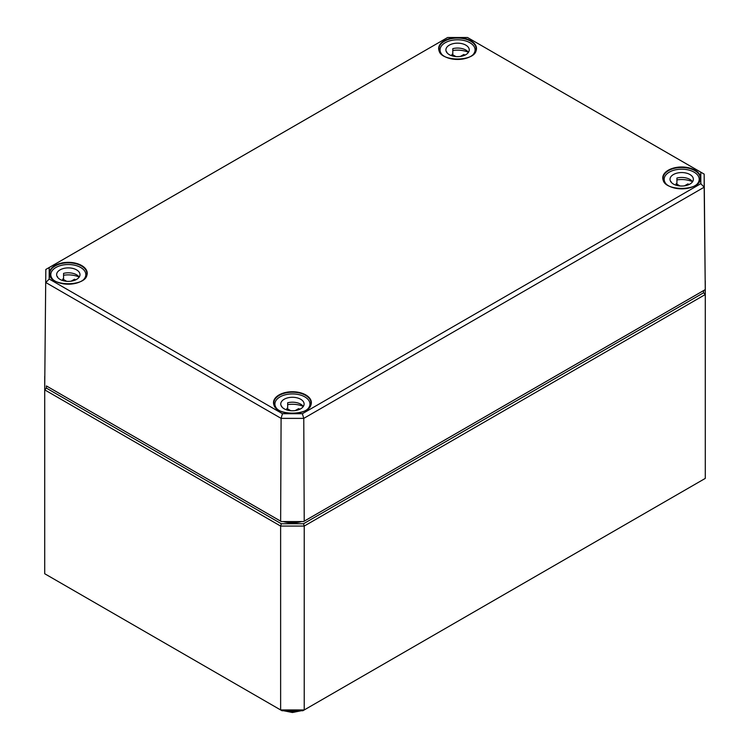 <?xml version="1.0" encoding="UTF-8"?>
<svg xmlns="http://www.w3.org/2000/svg" width="750" height="750" viewBox="0 0 750 750"><rect width="100%" height="100%" fill="white"/><g stroke="black" fill="none" stroke-linecap="round" stroke-linejoin="round"><path stroke-width="1.12" d="M282.019 710.747L302.841 710.747L304.228 709.95L280.631 709.95L44.719 573.741L44.719 389.869L280.631 526.069L280.631 709.95L282.019 710.747M46.387 388.106L46.387 385.922L281.325 521.569L303.534 521.569L703.612 290.587L703.612 292.762L303.534 523.744L281.325 523.744L46.387 388.106L44.719 389.869L44.737 376.238M703.612 292.762L705.281 294.525L705.281 478.397L304.228 709.95L304.228 526.069L705.281 294.525L705.262 280.894M303.534 523.744L304.228 526.069L280.631 526.069L281.325 523.744M49.191 279.019L49.191 267.534L447.628 37.5L467.512 37.5L700.809 172.191L700.809 183.675L302.372 413.709L282.488 413.709L49.191 279.019L45.825 282.544L281.091 418.369L303.769 418.369L704.175 187.2L704.175 174.113L467.512 37.5M49.191 267.534L45.825 269.456L44.737 384.956L45.825 269.456L447.628 37.5M700.809 172.191L704.175 174.113L705.262 289.613L304.219 521.156L303.769 418.369L302.372 413.709M700.809 183.675L704.175 187.2L705.262 289.613L703.612 290.587M282.488 413.709L281.091 418.369L280.641 521.156L46.387 385.922M303.534 521.569L281.325 521.569M295.256 410.569L298.584 408.647L298.584 409.762M298.584 408.647A11.681 6.741 180 0 1 299.916 409.209M303.309 406.481A11.681 6.741 0 0 0 287.662 402.778L287.662 408.225A11.681 6.741 0 0 0 286.875 408.45L290.775 410.7M286.875 408.45L286.875 409.959M277.069 408.881A17.512 10.116 180 0 1 274.913 404.034A17.512 10.116 180 0 1 292.434 393.919A17.512 10.116 180 0 1 309.947 404.034A17.512 10.116 180 0 1 307.8 408.881M303.281 406.444A17.512 10.116 0 0 0 287.662 404.653M281.55 406.481A11.681 6.741 0 0 1 281.766 406.181L281.766 406.781M284.175 408.797A11.681 6.741 180 0 1 280.753 404.034A11.681 6.741 180 0 1 292.434 397.284A11.681 6.741 180 0 1 304.106 404.034A11.681 6.741 180 0 1 296.897 410.259A11.681 6.741 180 0 1 284.175 408.797M684.516 185.831L687.834 183.919L687.834 185.025M687.834 183.919A11.681 6.741 180 0 1 689.166 184.472M692.569 181.744A11.681 6.741 0 0 0 676.922 178.041L676.922 183.488A11.681 6.741 0 0 0 676.134 183.713L680.034 185.972M676.134 183.713L676.134 185.222M666.319 184.153A17.512 10.116 180 0 1 664.172 179.297A17.512 10.116 180 0 1 681.684 169.181A17.512 10.116 180 0 1 699.206 179.297A17.512 10.116 180 0 1 697.05 184.153M692.541 181.706A17.512 10.116 0 0 0 676.922 179.916M670.809 181.744A11.681 6.741 0 0 1 671.025 181.444L671.025 182.044M673.434 184.059A11.681 6.741 180 0 1 670.012 179.297A11.681 6.741 180 0 1 681.684 172.556A11.681 6.741 180 0 1 693.366 179.297A11.681 6.741 180 0 1 686.156 185.522A11.681 6.741 180 0 1 673.434 184.059M71.137 281.175L74.466 279.253L74.466 280.369M74.466 279.253A11.681 6.741 180 0 1 75.797 279.816M79.191 277.087A11.681 6.741 0 0 0 63.553 273.384L63.553 278.831A11.681 6.741 0 0 0 62.756 279.056L66.656 281.306M62.756 279.056L62.756 280.566M52.95 279.488A17.512 10.116 180 0 1 50.794 274.641A17.512 10.116 180 0 1 68.316 264.525A17.512 10.116 180 0 1 85.828 274.641A17.512 10.116 180 0 1 83.681 279.488M79.162 277.05A17.512 10.116 0 0 0 63.553 275.259M57.431 277.087A11.681 6.741 0 0 1 57.647 276.788L57.647 277.387M60.056 279.403A11.681 6.741 180 0 1 56.634 274.641A11.681 6.741 180 0 1 68.316 267.891A11.681 6.741 180 0 1 79.987 274.641A11.681 6.741 180 0 1 72.778 280.866A11.681 6.741 180 0 1 60.056 279.403M460.397 56.438L463.725 54.525L463.725 55.631M463.725 54.525A11.681 6.741 180 0 1 465.056 55.078M468.45 52.35A11.681 6.741 0 0 0 452.803 48.647L452.803 54.094A11.681 6.741 0 0 0 452.016 54.319L455.916 56.578M452.016 54.319L452.016 55.828M442.2 54.759A17.512 10.116 180 0 1 440.053 49.903A17.512 10.116 180 0 1 457.566 39.787A17.512 10.116 180 0 1 475.087 49.903A17.512 10.116 180 0 1 472.931 54.759M468.422 52.312A17.512 10.116 0 0 0 452.803 50.522M446.691 52.35A11.681 6.741 0 0 1 446.906 52.05L446.906 52.65M449.316 54.666A11.681 6.741 180 0 1 445.894 49.903A11.681 6.741 180 0 1 457.566 43.163A11.681 6.741 180 0 1 469.247 49.903A11.681 6.741 180 0 1 462.037 56.128A11.681 6.741 180 0 1 449.316 54.666M297.225 521.569A19.678 11.362 180 0 1 287.634 521.569M283.228 521.569A20.353 11.747 0 0 0 301.631 521.569M299.606 710.747A15 8.662 180 0 1 285.253 710.747M695.072 170.203A18.919 10.922 0 0 0 668.306 170.203A18.919 10.922 0 0 0 668.306 185.653A18.919 10.922 0 0 0 695.072 185.653A18.919 10.922 0 0 0 695.072 170.203M668.522 185.775A18.591 10.734 180 0 1 663.103 178.256A18.591 10.734 180 0 1 668.541 170.616A18.591 10.734 180 0 1 694.828 170.616A18.591 10.734 180 0 1 700.275 178.256A18.591 10.734 180 0 1 694.856 185.775M279.047 410.391A18.919 10.922 0 0 0 305.812 410.391A18.919 10.922 0 0 0 305.812 394.941A18.919 10.922 0 0 0 279.047 394.941A18.919 10.922 0 0 0 279.047 410.391M470.953 40.809A18.919 10.922 0 0 0 444.188 40.809A18.919 10.922 0 0 0 444.188 56.259A18.919 10.922 0 0 0 470.953 56.259A18.919 10.922 0 0 0 470.953 40.809M54.928 280.997A18.919 10.922 0 0 0 81.694 280.997A18.919 10.922 0 0 0 81.694 265.547A18.919 10.922 0 0 0 54.928 265.547A18.919 10.922 0 0 0 54.928 280.997M279.262 410.512A18.591 10.734 180 0 1 273.844 402.994A18.591 10.734 180 0 1 279.291 395.353A18.591 10.734 180 0 1 299.587 393.038A18.591 10.734 180 0 1 311.016 402.994A18.591 10.734 180 0 1 306.469 409.978A18.591 10.734 180 0 1 305.597 410.512M55.144 281.119A18.591 10.734 180 0 1 49.725 273.6A18.591 10.734 180 0 1 55.172 265.959A18.591 10.734 180 0 1 75.469 263.644A18.591 10.734 180 0 1 86.897 273.6A18.591 10.734 180 0 1 81.478 281.119M444.403 56.381A18.591 10.734 180 0 1 438.984 48.862A18.591 10.734 180 0 1 443.531 41.775A18.591 10.734 180 0 1 444.422 41.222A18.591 10.734 180 0 1 470.709 41.222A18.591 10.734 180 0 1 476.156 48.862A18.591 10.734 180 0 1 470.738 56.381M283.594 710.747L292.434 712.5L301.266 710.747M700.275 178.256C701.719 191.766 661.659 191.766 663.103 178.256M311.016 402.994C312.459 416.503 272.4 416.503 273.844 402.994M86.897 273.6C88.341 287.109 48.281 287.109 49.725 273.6M476.156 48.862C477.6 62.372 437.541 62.372 438.984 48.862M274.913 404.034L274.913 406.472M309.947 404.034L309.947 406.472M664.172 179.297L664.172 181.734M699.206 179.297L699.206 181.734M50.794 274.641L50.794 277.078M85.828 274.641L85.828 277.078M440.053 49.903L440.053 52.341M475.087 49.903L475.087 52.341"/></g></svg>
